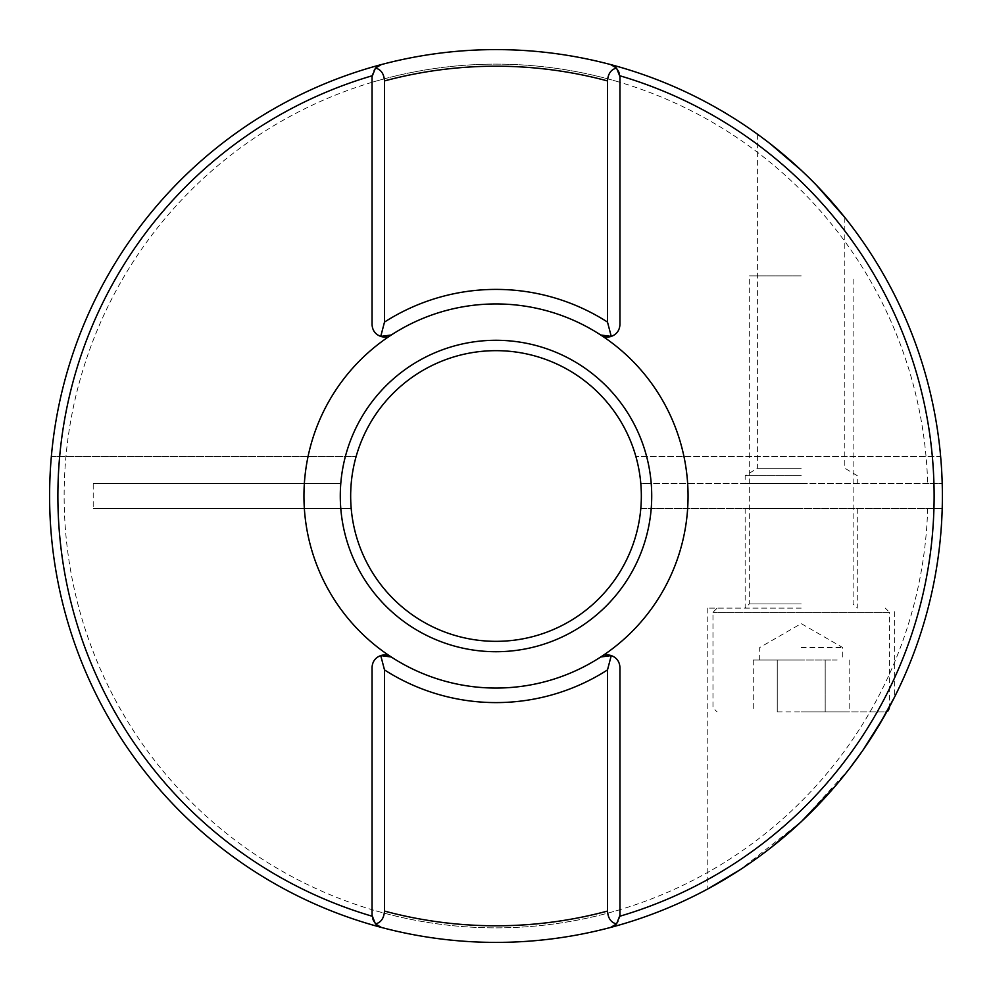 <?xml version="1.0" encoding="UTF-8"?>
<svg xmlns="http://www.w3.org/2000/svg" width="992" height="992" viewBox="0 0 992 992"><rect width="100%" height="100%" fill="white"/><g stroke="black" fill="none" stroke-linecap="round" stroke-linejoin="round"><path stroke-width="0.74" stroke-dasharray="4.96 3.72" d="M801.214 468.212L757.615 468.212L801.214 468.212M770.152 143.704L768.217 142.203M763.704 138.781L764.658 139.5M769.036 142.836L771.156 144.485M801.214 475.701L745.153 475.701L801.214 475.701M801.214 483.538L745.153 483.538L801.214 483.538M801.214 608.121L707.78 608.121L801.214 608.121M801.214 508.462L745.153 508.462L801.214 508.462M849.574 768.502L801.214 821.76L739.92 869.86M740.119 869.736L770.449 848.073M303.949 496A192.051 192.051 0 0 0 496 688.051A192.051 192.051 0 0 0 688.051 496A192.051 192.051 0 0 0 496 303.949A192.051 192.051 0 0 0 303.949 496M381.3 64.592A446.4 446.4 0 0 1 610.7 64.592A446.4 446.4 0 0 0 381.3 64.592C374.914 67.295 371.826 71.312 372.05 76.632L372.05 75.801M619.95 75.801L619.95 82.299A431.867 431.867 0 0 0 372.05 82.299M927.681 508.462A431.867 431.867 0 0 1 276.483 867.913A431.867 431.867 0 0 1 276.483 124.087A431.867 431.867 0 0 1 927.681 483.538L942.226 483.538A446.4 446.4 0 0 0 489.775 49.65A446.4 446.4 0 0 0 49.6 496A446.4 446.4 0 0 0 489.775 942.35A446.4 446.4 0 0 0 942.226 508.462L640.807 508.462A145.34 145.34 0 0 1 496 641.34A145.34 145.34 0 0 1 351.193 508.462L350.66 496A145.34 145.34 0 0 1 356.116 456.556L51.348 456.556A446.4 446.4 0 0 0 489.775 942.35A446.4 446.4 0 0 0 942.226 508.462L640.807 508.462A145.34 145.34 0 0 1 489.763 641.204A145.34 145.34 0 0 1 356.116 456.556L51.348 456.556A446.4 446.4 0 0 0 496 942.4A446.4 446.4 0 0 0 940.652 456.556L635.884 456.556A145.34 145.34 0 0 1 496 641.34A145.34 145.34 0 0 1 350.66 496L351.193 483.538A145.34 145.34 0 0 1 496 350.66A145.34 145.34 0 0 1 640.807 483.538L651.223 483.538A155.719 155.719 0 0 0 496 340.281A155.719 155.719 0 0 0 340.777 483.538L93.211 483.538L93.211 508.462L351.193 508.462L93.211 508.462M942.226 483.538A446.4 446.4 0 0 0 940.652 456.556L635.884 456.556A145.34 145.34 0 0 1 640.807 483.538L942.226 483.538A446.4 446.4 0 0 0 489.775 49.65A446.4 446.4 0 0 0 49.6 496A446.4 446.4 0 0 0 489.775 942.35A446.4 446.4 0 0 0 942.226 508.462M815.883 184.636L813.477 182.193M833.243 203.534L829.052 198.772M850.355 767.486L863.114 749.964M863.759 749.034L867.603 743.355M874.609 732.493L879.011 725.301M884.318 716.187L889.452 706.874L889.452 612.275L712.975 612.275L889.452 612.275L885.298 608.121M891.659 702.708L894.648 696.88L894.648 608.121M849.499 768.602L834.818 786.644M610.7 927.408A446.4 446.4 0 0 1 381.3 927.408A446.4 446.4 0 0 0 610.7 927.408C617.086 924.705 620.174 920.688 619.95 915.368L619.95 916.199M927.681 483.538L651.223 483.538M340.777 508.462A155.719 155.719 0 0 0 496 651.719A155.719 155.719 0 0 0 651.223 508.462M381.3 927.408C374.926 924.718 371.839 920.7 372.05 915.368L372.05 909.701A431.867 431.867 0 0 0 619.95 909.701M610.7 64.592C617.074 67.282 620.161 71.3 619.95 76.632L619.95 82.299M340.777 483.538L93.211 483.538M372.05 916.199L372.05 909.701M372.05 667.442A12.462 12.462 0 0 1 380.742 655.576M391.294 334.998A12.462 12.462 0 0 1 386.458 336.858M380.742 336.424A12.462 12.462 0 0 1 372.05 324.558M619.95 324.558A12.462 12.462 0 0 1 611.258 336.424M600.706 657.002A12.462 12.462 0 0 1 605.542 655.142M611.258 655.576A12.462 12.462 0 0 1 619.95 667.442M801.214 275.912L749.307 275.912L801.214 275.912M801.214 711.934L885.298 711.934L801.214 711.934M801.214 647.565L842.741 647.565L801.214 647.565M837.174 660.027L801.214 660.027L837.174 660.027M801.214 660.027L753.263 660.027L801.214 660.027M777.244 711.934L849.164 711.934L777.244 711.934L777.244 660.027L777.244 711.934M753.263 660.027L753.263 711.934M825.183 660.027L825.183 711.934L825.183 660.027M849.164 660.027L849.164 711.934M801.214 603.967L749.307 603.967L801.214 603.967M757.615 134.292L757.615 468.212L745.153 475.701L745.153 483.538M745.153 508.462L745.153 608.121L749.307 603.967L749.307 275.912M707.78 608.121L707.78 888.968M857.274 508.462L857.274 608.121L853.12 603.967L853.12 275.912M844.812 217.434L844.812 468.212L857.274 475.701L857.274 483.538M717.129 608.121L712.975 612.275L712.975 707.78L717.129 711.934M759.686 660.027L759.686 647.565L801.214 623.596L842.741 647.565L842.741 660.027M886.873 711.624L885.298 711.934"/><path stroke-width="1.49" d="M772.582 145.601L801.214 170.24L770.152 143.704M768.217 142.203L763.704 138.781M764.658 139.5L769.036 142.836M771.156 144.485L772.024 145.167M739.92 869.86L707.78 888.968L740.119 869.736M770.449 848.073L801.214 821.76L834.818 786.644M651.719 496A155.719 155.719 0 0 1 496 651.719A155.719 155.719 0 0 1 340.281 496A155.719 155.719 0 0 1 496 340.281A155.719 155.719 0 0 1 651.719 496M350.66 496A145.34 145.34 0 0 0 496 641.34A145.34 145.34 0 0 0 641.34 496A145.34 145.34 0 0 0 496 350.66A145.34 145.34 0 0 0 350.66 496M600.706 334.998A192.051 192.051 0 0 0 391.294 334.998A192.051 192.051 0 0 1 600.706 334.998L611.258 336.424A12.462 12.462 0 0 1 600.706 334.998A192.051 192.051 0 0 1 600.706 657.002A192.051 192.051 0 0 1 303.949 496A192.051 192.051 0 0 1 391.294 334.998L380.742 336.424L384.499 322.078A206.584 206.584 0 0 1 607.501 322.078L607.501 80.922C608.034 73.706 611.047 69.428 616.553 68.076L610.7 64.592A446.4 446.4 0 0 1 610.7 927.408A446.4 446.4 0 0 1 49.6 496A446.4 446.4 0 0 1 610.7 64.592A446.4 446.4 0 0 0 381.3 64.592L375.447 68.076C380.94 69.415 383.966 73.706 384.499 80.922L384.499 322.078M616.553 68.076L619.95 76.632L619.95 324.558L619.95 75.801A438.092 438.092 0 0 1 619.95 916.199L619.95 667.442L619.95 915.368L616.553 923.924C611.06 922.585 608.034 918.294 607.501 911.078L607.501 669.922L611.258 655.576L600.706 657.002A192.051 192.051 0 0 1 391.294 657.002L380.742 655.576L384.499 669.922L384.499 911.078C383.966 918.294 380.953 922.572 375.447 923.924L381.3 927.408M375.447 923.924L372.05 915.368L372.05 667.442L372.05 916.199A438.092 438.092 0 0 1 372.05 75.801L372.05 324.558L372.05 76.632L375.447 68.076M813.477 182.193L816.218 184.971M816.218 184.983L844.812 217.434L833.243 203.534M829.052 198.772L815.883 184.636M849.574 768.502L850.355 767.486M863.114 749.964L863.759 749.034M867.603 743.355L874.609 732.493M879.011 725.301L894.648 696.88M888.968 707.78L891.659 702.708M884.318 716.187L862.891 750.287M862.817 750.398L849.499 768.602M610.7 927.408L616.553 923.924M619.95 324.558C619.603 330.386 616.702 334.341 611.258 336.424L607.501 322.078M372.05 667.442C372.397 661.614 375.298 657.659 380.742 655.576A12.462 12.462 0 0 1 391.294 657.002M386.458 336.858A12.462 12.462 0 0 1 380.742 336.424C375.298 334.341 372.397 330.386 372.05 324.558M605.542 655.142A12.462 12.462 0 0 1 611.258 655.576C616.702 657.659 619.603 661.614 619.95 667.442M607.501 80.922A429.784 429.784 0 0 0 384.499 80.922M384.499 911.078A429.784 429.784 0 0 0 607.501 911.078M607.501 669.922A206.584 206.584 0 0 1 384.499 669.922M889.452 707.78L888.262 710.694L886.873 711.624"/></g></svg>
